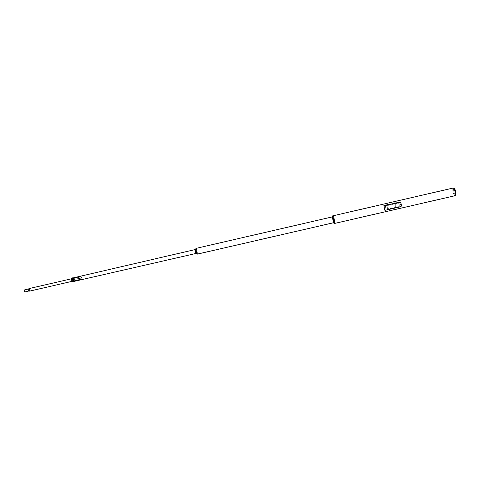 <?xml version="1.0" encoding="UTF-8"?>
<svg xmlns="http://www.w3.org/2000/svg" width="480" height="480" viewBox="0 0 480 480"><rect width="100%" height="100%" fill="white"/><g stroke="black" fill="none" stroke-linecap="round" stroke-linejoin="round"><path stroke-width="0.36" stroke-dasharray="2.4 1.8" d="M454.122 188.328L453.912 188.316C453.474 188.676 453.45 189.834 453.834 191.778C454.344 193.854 454.896 194.976 455.484 195.15L455.67 195.048C455.994 194.52 455.982 193.392 455.634 191.67C455.19 189.816 454.686 188.706 454.122 188.328L453.936 188.184C453.492 188.562 453.462 189.756 453.858 191.772C454.386 193.914 454.956 195.072 455.568 195.252M455.04 191.82C455.478 194.082 455.424 195.348 454.884 195.606C454.242 195.414 453.642 194.196 453.09 191.94C452.67 189.762 452.706 188.508 453.21 188.172C453.852 188.28 454.458 189.498 455.034 191.82C455.46 194.004 455.424 195.258 454.92 195.582C454.278 195.468 453.666 194.25 453.096 191.94C452.676 189.822 452.7 188.562 453.168 188.166C453.816 188.196 454.44 189.414 455.04 191.82M455.184 195.546L454.914 195.75C454.248 195.552 453.63 194.28 453.054 191.94C452.622 189.744 452.646 188.436 453.138 188.028L453.462 188.094M334.53 223.236L332.802 215.85M386.85 209.382L399.282 206.484L399.924 205.278L399.606 203.868L398.232 203.058L385.848 205.938L385.284 207.174L385.572 208.578L386.82 209.382L398.988 206.58L399.894 205.278L399.75 204.57L399.576 203.868L398.202 203.058L385.824 205.938L385.26 207.174L385.596 208.578L386.82 209.382M454.92 195.582L334.518 223.296L333.396 219.558L332.838 216.006L453.21 188.172M334.038 222.276L332.76 215.886M332.724 215.862L334.482 223.47M334.674 221.736L333.504 216.084L334.674 221.736M333.996 217.218L333.456 216.06L335.148 223.092L333.996 217.218M334.626 221.382L333.744 216.6L334.626 221.382M334.056 217.62L335.004 222.456L334.056 217.62M333.588 222.75L332.238 216.906M332.286 216.894L333.636 222.738M335.004 222.456L333.672 222.768L332.304 216.858M332.16 216.924L333.504 222.768M334.014 223.266L332.4 216.252M334.086 222.132L332.958 217.242L332.874 216.06L333.492 215.916M332.916 216.084L334.554 223.188M197.046 251.052C197.514 253.278 197.532 254.184 197.106 253.764L196.326 251.454L197.316 253.986L197.052 251.052L196.056 248.52L196.32 251.46L195.96 248.814C196.14 248.244 196.506 248.988 197.046 251.052M196.296 251.25C196.668 253.014 196.68 253.728 196.338 253.392L195.438 249.48C195.582 249.024 195.87 249.618 196.296 251.25M195.702 251.586L195.39 249.324C195.546 248.832 195.858 249.468 196.32 251.238C196.722 253.146 196.734 253.92 196.368 253.56L195.702 251.586M196.026 248.388L197.07 251.04L197.346 254.124M333.432 219.582L332.982 216.732L334.332 222.576L333.432 219.582M195.834 253.488L194.946 249.618M195.57 249.09L196.632 253.686M196.332 251.238L196.428 253.542L195.45 249.306L196.332 251.238M195.6 251.424L195.678 253.308L195.114 251.7L195.78 253.386L195.606 251.424L194.934 249.738L195.108 251.7L194.88 249.846L195.6 251.424M73.572 281.676L73.752 279.528L72.69 277.842M72.468 278.07L72.51 279.984L73.272 281.568M72.552 279.972L73.548 281.55L73.71 279.546L72.72 277.962L72.552 279.972M79.866 278.088L80.028 278.394L79.866 278.088M80.382 276.204L80.04 276.186L80.418 276.84L80.076 276.852L80.424 276.834M80.922 279.828L81.246 279.69L80.922 279.828M400.578 204.192L400.2 204.474L400.488 204.57M400.41 204.276L400.608 204.582M385.182 207.744L384.798 208.026L385.086 208.122M384 206.64L384.654 205.656L399.678 202.188L400.716 202.524L401.214 204.24L401.49 205.944L400.686 206.706L385.662 210.162L384.666 209.604M395.316 205.194L395.616 205.386L395.316 205.194M400.338 204.63L400.344 204.27M384.924 208.182L384.888 207.822M395.67 207.984L396.384 207.822L395.214 202.59L394.5 202.752L395.67 207.984L396.384 207.822M396.408 207.822L395.214 202.59M395.238 202.59L394.5 202.752M394.524 202.752L395.694 207.99M400.26 202.284L400.098 201.84L400.26 202.284L383.802 206.088L400.26 202.392M383.808 206.196L383.652 205.638L400.098 201.84M383.652 205.638L383.802 206.088M383.652 205.746L400.098 201.948M384.714 210.144L384.762 210.588L384.714 210.144L401.166 206.358L384.672 210.036M401.118 206.25L401.208 206.802L384.762 210.588M401.208 206.802L401.166 206.358M401.154 206.688L384.714 210.48M387.87 209.784L388.578 209.622L387.408 204.39L386.7 204.558L387.87 209.784L388.602 209.622L387.432 204.39L386.7 204.558M386.724 204.558L387.894 209.784M387.51 206.994L387.816 207.186L387.51 206.994M24.828 290.862L24.678 291.888L24.108 291.108L24.258 290.082L24.828 290.862M29.01 288.6L29.802 289.698L29.598 291.138M24.24 289.986L24.864 290.85L24.696 291.984M29.79 289.704L28.89 288.846L28.872 290.022L29.598 291.036L29.79 289.704M79.848 278.4L80.952 278.142L79.326 278.598L79.224 278.196L80.958 277.992M80.994 278.166L79.356 278.544L79.278 278.22L80.916 277.842L81.036 276.69L81.672 277.734L81.576 279.054L80.994 277.998L79.35 278.358L80.994 277.998M80.868 277.818L81.012 276.594L81.702 277.722L81.6 279.15L80.964 278.22M80.892 277.764L79.062 278.442L81.006 278.244M80.952 278.142L79.32 278.376L80.964 278.004M80.988 277.98L79.326 278.298L81 278.064M80.892 277.89L79.314 278.52L79.224 278.196M73.77 281.628L72.888 277.8M73.824 281.616L72.942 277.782M71.34 279.114L72.012 281.346L72.396 280.986C72.318 279.474 71.994 278.754 71.43 278.82L71.34 279.114M72.156 281.484L72.39 281.058C72.372 279.744 72.078 278.934 71.496 278.634M81.048 277.908L74.52 279.414L81.018 277.806M80.874 277.86L74.496 279.312M74.37 279.468L80.898 277.962M80.568 279.648L74.016 281.16L80.568 279.648L80.538 279.216L80.604 279.69M80.58 279.258L74.034 280.764L74.058 281.202M74.034 280.764L74.016 281.16M73.992 280.728L80.538 279.216M79.854 276.624L73.29 278.196L79.854 276.624L80.01 277.062L79.842 276.684M80.01 277.062L73.464 278.574L73.29 278.196M73.464 278.574L73.308 278.136M73.482 278.514L80.028 277.002M28.692 289.968L28.548 290.994L27.984 290.214L28.128 289.188L28.692 289.968M28.104 289.092L28.728 289.956L28.566 291.09M79.836 278.4L79.326 278.598M79.254 278.16L79.368 278.622M455.484 195.15L454.884 195.606M453.912 188.316L453.168 188.166M332.31 216.852L333.642 216.546M334.548 223.23L335.148 223.092M196.338 253.392L197.106 253.764M332.322 216.888L332.982 216.732M197.316 253.986L334.296 222.438M196.056 248.52L333.012 216.876M333.672 222.726L334.332 222.576M195.438 249.48L195.96 248.814M195.678 253.308L196.428 253.542M73.548 281.55L195.78 253.386M72.72 277.962L194.934 249.738M194.88 249.846L195.45 249.306M80.082 276.816L80.04 276.186M80.976 279.12L81.228 279.666M80.688 279.3L80.94 279.852M29.376 290.97L24.678 291.888M24.258 290.082L28.89 288.846M81.012 276.594L71.316 278.832M81.576 279.054L29.598 291.036M81.036 276.69L29.058 288.69M81.6 279.15L71.904 281.382M72.012 281.346L73.392 281.664M71.43 278.82L72.372 278.058"/><path stroke-width="0.72" d="M455.184 195.546L455.76 195.144C456.09 194.598 456.078 193.434 455.718 191.652C455.256 189.744 454.74 188.592 454.152 188.196M453.138 188.028L453.174 188.01C453.84 188.124 454.476 189.396 455.076 191.814C455.52 194.094 455.478 195.402 454.956 195.744L454.914 195.75M453.174 188.01L332.802 215.85L334.536 223.278M332.862 216.012L334.512 223.428L332.76 215.886M334.182 223.542L334.482 223.47L332.724 215.862L332.43 215.934L334.014 223.266M332.238 216.906L333.588 222.75M333.504 222.768L332.634 217.62L332.25 216.474L332.16 216.924M332.4 216.252L332.43 215.934M333.672 222.726L197.346 254.124L196.302 251.472L196.026 248.388L332.322 216.888M194.946 249.618L195.09 251.706L195.834 253.488M196.632 253.686L195.714 251.58L195.57 249.09M194.91 249.612L72.468 278.07M73.272 281.568L195.804 253.506M79.596 278.19L79.758 278.49L79.596 278.19M400.488 204.57L400.578 204.192M400.608 204.582L400.41 204.276M385.086 208.122L385.182 207.744M385.206 208.134L385.008 207.828M401.22 204.24L401.502 205.98L400.704 206.736L385.674 210.198L384.678 209.634L384 206.64L384.654 205.626L399.678 202.158L400.716 202.494L401.22 204.24M384.678 209.634L384 206.61M400.344 204.27L400.338 204.63M384.888 207.822L384.924 208.182M71.904 281.382L29.598 291.138L28.812 290.04L29.01 288.6L71.316 278.832M24.072 291.12L24.24 289.986L28.104 289.092L27.942 290.226L28.566 291.09L24.696 291.984L24.072 291.12M72.888 277.8L72.396 278.364L73.392 281.664L73.77 281.628M72.942 277.782L72.318 278.31L73.362 281.76L73.824 281.616M71.496 278.634L71.262 279.06L72.156 281.484M400.242 204.288L400.44 204.612M384.918 207.828L384.984 208.182L384.918 207.828M453.936 188.184L453.462 188.094M334.554 223.452L454.956 195.744M332.25 216.474L332.526 216.06M333.786 223.134L334.218 223.386M195.396 249.312L195.912 248.658M196.374 253.566L197.13 253.926M194.844 249.714L195.414 249.174M195.708 253.446L196.452 253.68M385.026 208.164L384.846 207.84M29.346 291.06L28.566 291.09M28.824 288.774L28.104 289.092M71.358 278.748L72.462 277.86M71.982 281.442L73.362 281.76"/></g></svg>
